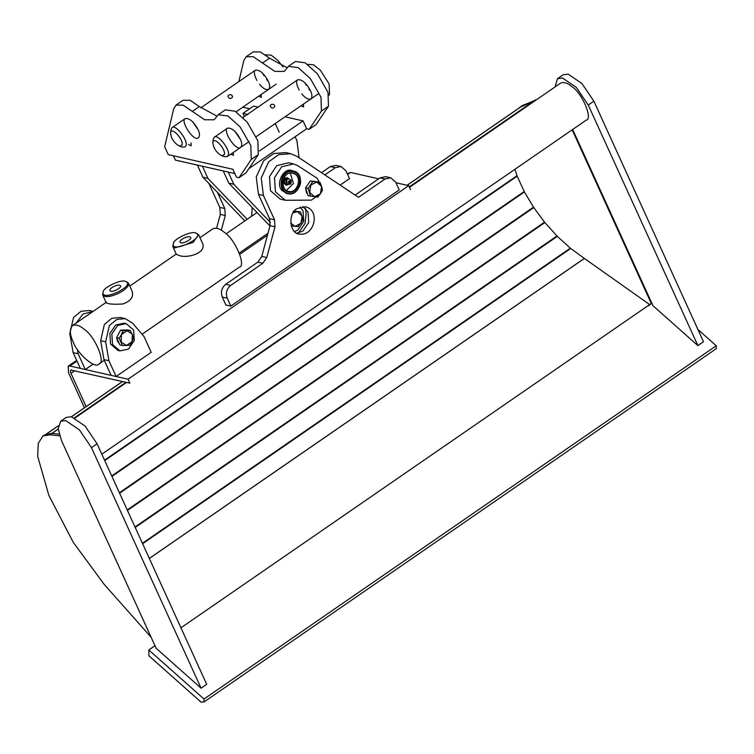 <?xml version="1.0" encoding="UTF-8"?>
<svg xmlns="http://www.w3.org/2000/svg" width="754" height="754" viewBox="0 0 754 754"><rect width="100%" height="100%" fill="white"/><g stroke="black" fill="none" stroke-linecap="round" stroke-linejoin="round"><path stroke-width="1.13" d="M284.607 179.348L283.721 179.15L286.718 177.624L287.604 177.831L284.607 179.348L284.022 183.062L283.146 182.864L283.721 179.15M285.182 183.985L284.032 183.062L285.398 184.202L284.465 181.243L285.087 179.678L286.256 178.623L288.971 178.962L287.604 177.831M290.714 184.042L287.199 184.598L286.671 180.102L288.499 178.858L290.808 179.933L291.43 180.894L290.714 184.042C288.659 184.438 287.971 183.42 288.659 181.007L291.43 180.894M287.199 184.598L286.482 184.099L286.011 180.112L288.499 178.858M288.103 184.542L285.398 184.202L286.454 185.267L288.103 184.542M289.461 181.733L290.186 181.403L289.809 183.034L289.461 181.733M289.376 181.714L290.45 182.694L289.772 183.024M286.454 185.267L283.146 182.864M317.481 181.827L310.318 180.932L305.596 187.84L308.037 195.654L317.726 197.124L320.441 193.75L322.448 190.206L321.581 186.389L320.007 182.402L317.481 181.827M320.007 182.402L312.844 181.507L308.122 188.415L310.563 196.228M308.122 188.415L305.596 187.84M312.844 181.507L310.318 180.932M309.696 192.402L310.837 185.041L316.784 182.034L321.581 186.389L320.441 193.75L314.493 196.756L309.696 192.402M291.101 225.804L298.264 226.7L302.985 219.791L300.554 211.978L294.428 210.96M300.554 211.978L293.391 211.082M293.042 212.854L297.321 211.61L302.128 215.964L300.987 223.325L295.04 226.332L290.714 223.137M120.546 330.158L116.597 337.669L119.914 344.955L122.44 345.53L129.716 345.294L132.054 341.619L133.675 337.783L130.348 330.497L127.822 329.922L120.546 330.158L123.081 330.733L121.46 334.569L119.123 338.244L116.597 337.669M130.348 330.497L123.081 330.733M119.123 338.244L122.44 345.53M127.068 330.695L132.365 334.22L132.054 341.619L126.436 345.492L121.14 341.967L121.46 334.569L127.068 330.695M314.154 181.412L312.099 181.337M309.074 182.751L306.661 186.276M306.162 189.659L307.349 193.458M305.794 187.548L309.658 181.903M312.184 181.167L313.862 181.346M307.604 194.296L306.35 192.43L305.7 188.198M124.796 330.026L122.977 330.082M119.556 332.043L117.492 335.973M117.398 339.423L118.925 342.787M121.903 330.111L125.221 330.101M119.236 343.466L117.464 341.128L116.766 338.046M116.785 337.311L120.093 331.025M294.691 231.544L297.896 229.97L303.758 221.374L303.033 210.884L300.262 206.992M133.599 329.998L126.172 323.626L117.681 325.426L111.818 334.031L112.544 344.521L119.98 350.893L128.463 349.093L134.325 340.488L133.599 329.998M126.172 323.626L124.184 323.174L115.692 324.983L109.83 333.579L110.555 344.069L117.992 350.44L119.98 350.893M170.602 133.156L170.875 129.924L171.903 127.746C175.013 123.515 187.972 139.801 186.097 145.315L185.135 146.936L182.732 147.124L179.622 146.229L182.166 144.853C183.608 139.405 170.96 125.664 170.602 133.156C171.252 138.84 174.259 143.194 179.622 146.229M228.726 95.061C231.007 94.175 232.27 94.844 232.534 97.068C230.498 99.245 228.98 98.934 227.962 96.135L228.726 95.061M283.052 66.983L278.009 60.527L271.167 55.155L265.399 54.788M212.873 142.751L213.137 139.518L214.174 137.341C217.284 133.109 230.243 149.396 228.358 154.909L227.406 156.53L225.003 156.719L221.883 155.824L224.438 154.447C225.88 149 213.222 135.258 212.873 142.751C213.523 148.434 216.53 152.789 221.883 155.824M270.988 104.655C273.268 103.769 274.541 104.438 274.795 106.663C272.769 108.84 271.242 108.529 270.234 105.73L270.988 104.655M328.876 95.258L329.564 94.41L329.093 83.901L320.271 70.122L313.428 64.75L307.67 64.382M287.67 193.627C276.341 191.045 280.874 167.247 293.278 171.017C306.35 173.345 299.715 196.766 288.113 193.74L287.67 193.627M288.405 191.884C282.835 191.507 280.629 179.65 285.389 175.748C288.82 170.244 298.848 173.118 299.036 179.669C301.166 185.55 293.353 194.523 288.405 191.884M288.037 193.231C293.702 196.257 302.627 186.002 300.196 179.273C299.979 171.789 288.518 168.5 284.597 174.796C279.15 179.254 281.685 192.807 288.037 193.231M288.273 191.375L288.631 191.469C297.905 193.882 303.221 175.154 292.759 173.288C282.844 170.272 279.216 189.311 288.273 191.375M290.29 173.203L293.476 183.458L286.369 190.479M320.299 193.957L311.374 200.121L285.323 200.272L275.455 191.846L274.447 177.784L281.6 166.804L293.579 163.92L297.887 165.748L317.236 178.34L321.807 187.143M285.323 200.272L280.356 199.15L270.479 190.724L269.47 176.662L276.633 165.673L288.603 162.789L293.579 163.92M288.075 193.731L282.081 190.555C275.078 183.929 283.9 166.785 292.052 170.64L290.827 170.461M242.75 107.2L249.668 108.774M286.152 117.049L303.061 120.894L306.652 128.774L309.14 129.339L316.152 124.504L328.452 106.239L328.018 92.384L317.321 73.685L305.191 62.789L295.436 61.498L288.414 66.333L284.333 71.385L274.89 71.404L253.297 56.748L246.143 56.739L243.919 60.32L238.82 81.602M309.14 129.339L321.43 111.074L320.997 97.219L310.299 78.529L298.179 67.624L288.414 66.333M287.086 67.719L269.527 58.181L260.318 51.913L253.165 51.903L246.143 56.739M259.546 84.297C263.023 88.548 266.058 90.226 268.641 89.349C270.121 87.615 269.989 84.891 268.236 81.168C263.9 73.279 259.621 69.613 255.408 70.169C253.589 71.328 254.079 74.759 256.897 80.461M262.703 73.232L263.909 75.626M266.558 79.462L268.358 81.441M301.807 93.892C305.295 98.143 308.32 99.82 310.902 98.944C312.382 97.209 312.25 94.486 310.507 90.763C306.162 82.874 301.883 79.208 297.679 79.764C295.851 80.923 296.35 84.354 299.159 90.056M304.965 82.827L306.181 85.221M308.829 89.057L310.629 91.036M301.006 105.777L303.617 106.945L303.438 104.09M258.735 96.182L261.346 97.351L261.176 94.495M164.655 146.719L168.246 154.608L232.892 169.282L236.483 177.162L238.971 177.727L245.983 172.892L258.283 154.627L257.849 140.772L247.152 122.082L235.022 111.177L225.257 109.886L218.245 114.721L214.164 119.773L204.72 119.792L183.128 105.145L175.974 105.126L173.75 108.708L164.655 146.719M238.971 177.727L251.261 159.471L250.828 145.607L240.13 126.917L228.01 116.012L218.245 114.721M216.916 116.107L199.358 106.568L190.149 100.301L182.996 100.291L175.974 105.126M198.066 129.556C193.731 121.667 189.452 118.001 185.239 118.557C179.97 120.828 193.816 142.327 198.472 137.737C199.951 136.012 199.819 133.279 198.066 129.556M192.534 121.63L198.189 129.829M240.338 139.151C235.993 131.262 231.714 127.596 227.51 128.152C222.242 130.423 236.087 151.922 240.733 147.332C242.213 145.607 242.081 142.874 240.338 139.151M234.796 131.224L240.46 139.424M230.837 154.165L233.448 155.343L233.269 152.478M188.566 144.57L191.177 145.748L191.007 142.883M274.286 124.203L275.022 124.363M259.47 150.951L303.061 120.894M248.848 168.642L306.652 128.774M173.392 155.776L175.343 160.074L234.852 173.58M244.419 116.484L242.995 113.373L253.523 106.107L258.499 107.238M244.843 220.903L202.949 177.265L207.925 178.387L202.374 166.21M247.18 219.291L207.925 178.387M202.949 177.265L197.397 165.079M242.995 113.373L247.972 114.495M295.116 136.728L296.935 140.706L299.074 157.737M305.455 208.33L306.115 213.618L305.097 223.382L298.348 232.986M269.951 225.993L228.811 183.128L233.778 184.259L228.226 172.072M270.403 222.411L233.778 184.259M228.811 183.128L223.25 170.951M279.216 132.195L275.267 123.524M101.818 454.191L586.131 120.206C593.125 119.302 582.493 93.364 571.834 86.54C567.489 82.893 563.738 81.762 560.571 83.147L409.497 187.331M697.921 329.489L716.253 345.766L204.014 699.015L148.802 649.976L154.975 645.726M148.802 649.976L148.896 655.791L201.045 702.097L204.061 701.917L716.3 348.668L716.253 345.766M204.061 701.917L204.014 699.015M149.32 558.422L584.35 258.415L649.656 304.588L180.941 627.818L650.768 303.815M61.63 440.892L156.153 648.289L201.082 688.195L206.7 684.321L97.078 443.786L85.089 426.067L71.385 416.745L66.286 417.386L60.678 421.25L58.181 428.837L61.63 440.892M201.082 688.195L91.47 447.659L79.472 429.94L65.768 420.619L60.678 421.25M572.654 129.5L652.955 305.69L697.884 345.596L703.501 341.722L593.879 101.187L581.89 83.468L568.177 74.146L563.087 74.787L557.47 78.652L555.048 86.955M697.884 345.596L588.271 105.06L576.273 87.341L562.569 78.02L557.47 78.652M347.603 174.485L350.553 172.449L347.274 173.75M350.553 172.449L378.659 178.83M395.963 182.76L408.734 185.654L410.534 189.603M408.734 185.654L128.057 379.215L129.848 383.155L70.819 370.063M128.057 379.215L69.877 366.01L68.18 366.218L68.501 372.768L84.439 407.754M71.677 369.95C70.292 369.865 70.056 370.987 70.98 373.334L86.135 406.585M138.924 360.78L151.205 352.316L144.014 336.538L132.647 323.221L125.211 318.631L116.842 319.423L109.349 325.549L105.626 341.854L108.934 360.732L116.125 376.51L142.572 358.263M340.148 185.098L349.507 178.641L345.907 170.753L340.959 166.502L335.304 167.708L324.861 174.909M225.823 304.87L230.686 306.162L385.2 199.612M385.058 199.706L399.234 189.933L395.633 182.044L390.685 177.793L385.03 179L358.48 197.303L297.321 156.568L290.667 153.693L278.735 154.636L268.613 161.874L261.214 178.085L263.429 195.484L274.522 219.819L275.003 226.813L266.737 257.538L262.835 263.269L230.649 285.455C226.652 288.876 225.512 293.118 227.227 298.179L230.828 306.067M227.227 298.179L222.26 297.048L225.917 305.078M385.03 179L380.054 177.869L355.115 195.069M290.667 153.693L285.7 152.572L273.759 153.514L263.646 160.743L256.237 176.954L258.452 194.353L269.546 218.688L274.522 219.819M262.835 263.269L257.859 262.138L225.682 284.324L230.649 285.455M296.944 233.137L302.863 231.101L308.725 222.505L308 212.006L302.985 206.53M380.054 177.869L385.709 176.662L390.685 177.793M257.859 262.138L261.77 256.407L270.036 225.682L269.546 218.688M222.26 297.048C220.536 291.987 221.676 287.745 225.682 284.324M297.057 208.566L305.54 206.766C320.799 210.46 314.164 236.841 299.357 234.032C289.913 234.268 287.462 213.316 297.057 208.566M239.791 254.296L267.463 235.22M335.304 167.708L330.327 166.577L321.496 172.675M208.726 183.071L219.819 207.407L224.796 208.528L225.276 215.521L221.327 230.215M217.406 192.317L224.796 208.528M330.327 166.577L335.982 165.38L340.959 166.502M216.577 228.264L220.309 214.4L219.819 207.407M116.125 376.51L111.149 375.379L103.958 359.601L108.934 360.732M125.211 318.631L120.235 317.5L111.865 318.292L104.372 324.418L100.659 340.723L103.958 359.601M85.287 369.507L80.32 368.376L73.129 352.608L78.105 353.739L85.287 369.507L93.128 364.097M93.157 311.355L89.406 310.497L81.036 311.298L73.543 317.425L69.83 333.72L73.129 352.608M93.081 311.402L83.063 314.041L76.013 323.174M77.342 349.413L78.105 353.739M536.575 99.698L521.73 105.871L518.931 108.133M534.313 101.253L533.342 101.432L535.217 99.943M648.61 305.804L651.729 303.004M651.249 303.381L572.163 129.839M409.299 186.888L533.135 101.488L519.855 107.36M651.786 303.127L650.485 304.314M59.132 434.144L51.8 433.427M533.21 101.441L534.369 101.215M523.464 105.013L407.066 185.277L523.889 104.778M584.35 258.415L570.326 248.179L557.319 236.36L544.539 222.166L533.493 207.162L524.435 191.94L517.15 176.172L514.916 169.311M52.017 433.362L49.717 434.756L42.808 436.095L38.247 443.437L37.7 456.368L48.869 495.416L73.317 542.437L104.099 584.275L151.139 637.3M59.651 435.84L49.717 434.756M58.199 429.017L51.885 433.371L45.099 434.709L42.808 436.095M252.213 207.51L251.61 216.238M199.961 237.698L212.751 228.877C216.03 227.444 219.914 228.613 224.419 232.402C235.446 239.452 246.454 266.303 239.207 267.246L142.054 334.239M73.213 342.024C69.717 334.578 69.443 329.121 72.412 325.662C75.692 324.22 79.575 325.398 84.08 329.178C95.108 336.237 106.116 363.079 98.868 364.022C95.042 369.356 77.304 353.588 73.213 342.024M102.61 294.88L106.163 302.684C108.048 304.154 113.684 304.569 123.09 303.947C130.97 301.006 133.939 296.661 131.997 290.912L128.434 283.108C130.64 289.621 106.022 300.95 102.61 294.88L103.279 291.496C99.255 303.099 136.898 285.417 125.447 281.402L125.145 281.327C120.866 279.187 103.534 287.51 103.279 291.496M172.779 246.492L176.332 254.296L177.972 255.003C185.663 259.244 208.104 253.287 202.166 242.524L198.604 234.72L193.071 242.458L174.739 247.906L172.779 246.492L173.448 243.108C169.424 254.711 207.067 237.02 195.616 233.005L195.314 232.929C191.035 230.799 173.703 239.122 173.448 243.108M126.21 281.628L128.434 283.108M110.781 291.233L109.867 290.62C108.962 287.953 119.066 283.297 120.461 285.794C122.176 287.34 113.468 292.203 110.781 291.233M196.379 233.24L198.604 234.72M180.951 242.845L180.036 242.232C179.132 239.555 189.235 234.909 190.63 237.397C192.345 238.952 183.637 243.815 180.951 242.845M51.885 433.371L44.015 435.52M308.424 189.084L308.518 187.982M122.845 332.655L121.677 333.221M328.801 94.938L329.564 94.41M321.43 111.074L328.452 106.239M262.515 63.016L269.527 58.181M251.261 159.471L258.283 154.627M192.345 111.404L199.358 106.568M91.47 447.659L97.078 443.786M588.271 105.06L593.879 101.187M69.877 366.01L77.002 361.1M70.98 373.334L74.844 370.676M258.452 194.353L263.429 195.484M261.77 256.407L266.737 257.538M275.003 226.813L270.036 225.682M225.276 215.521L220.309 214.4M105.626 341.854L100.659 340.723M70.565 333.89L69.83 333.72M125.975 382.278L74.42 417.829M51.998 433.409L58.199 429.13M74.523 417.876L126.097 382.306M409.337 186.983L533.464 101.385M71.404 416.745L122.525 381.496L71.413 416.755M58.265 425.822L46.098 434.21L58.265 425.812M46.286 434.134L58.256 425.887M71.47 416.764L122.6 381.515M407.132 185.296L523.832 104.815M584.397 258.452L149.339 558.469M142.421 543.276L570.326 248.179M570.712 248.49L142.619 543.709M134.994 526.989L556.961 235.993M557.319 236.36L135.211 527.451M127.228 509.949L544.539 222.166M544.869 222.562L127.445 510.42M119.386 492.73L533.493 207.162M533.775 207.586L119.603 493.21M111.733 475.944L524.2 191.507M524.435 191.94L111.941 476.396M104.542 460.157L516.98 175.729M517.15 176.172L104.731 460.581M290.516 182.591L289.093 183.448M313.607 181.29L314.107 181.403M236.068 111.809L276.143 84.175M171.903 127.746L185.239 118.557M200.781 107.841L255.408 70.169M227.406 156.53L249.206 141.498M256.219 136.653L318.414 93.769M214.174 137.341L227.51 128.152M242.986 117.473L297.679 79.764M285.662 193.184L288.113 193.74M74.91 418.065L126.597 382.419M76.663 360.365L68.18 366.218M226.087 233.834L257.01 212.515M268 233.24L239.32 253.014M104.278 360.299L98.868 364.022M72.412 325.662L106.493 302.156M129.792 286.086L176.229 254.06M126.521 281.704L125.447 281.402M196.69 233.316L195.616 233.005"/></g></svg>
